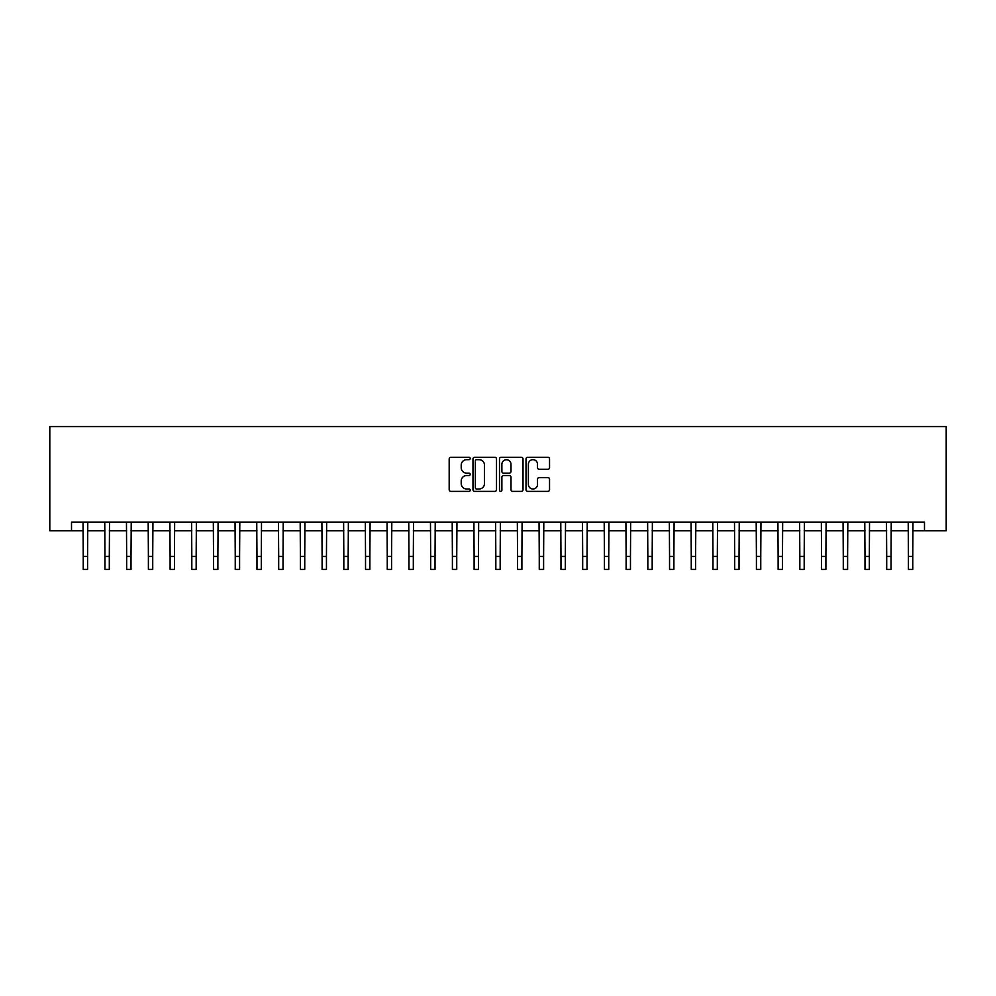 <?xml version="1.0" encoding="UTF-8"?>
<svg xmlns="http://www.w3.org/2000/svg" width="996" height="996" viewBox="0 0 996 996"><rect width="100%" height="100%" fill="white"/><g stroke="black" fill="none" stroke-linecap="round" stroke-linejoin="round"><path stroke-width="1.49" d="M470.212 458.471A1.195 1.195 0 0 0 469.016 457.276L450.889 457.276A1.706 1.706 0 0 0 449.184 458.982L449.184 489.683A1.706 1.706 0 0 0 450.889 491.377L469.016 491.377A1.195 1.195 0 0 0 470.212 490.194A1.195 1.195 0 0 0 469.016 488.999L466.663 488.999A5.453 5.453 0 0 1 461.21 483.533L461.21 480.981A5.453 5.453 0 0 1 466.663 475.528L469.016 475.528A1.195 1.195 0 0 0 470.212 474.333A1.195 1.195 0 0 0 469.016 473.137L466.663 473.137A5.453 5.453 0 0 1 461.21 467.684L461.21 465.12A5.453 5.453 0 0 1 466.663 459.666L469.016 459.666A1.195 1.195 0 0 0 470.212 458.471M547.837 469.303A1.706 1.706 0 0 0 549.543 467.597L549.543 458.982A1.706 1.706 0 0 0 547.837 457.276L527.718 457.276A1.706 1.706 0 0 0 526.013 458.982L526.013 489.683A1.706 1.706 0 0 0 527.718 491.377L547.837 491.377A1.706 1.706 0 0 0 549.543 489.683L549.543 479.275A1.706 1.706 0 0 0 547.837 477.57L539.222 477.57A1.706 1.706 0 0 0 537.516 479.275L537.516 484.43A4.557 4.557 0 0 1 532.96 488.999A4.557 4.557 0 0 1 528.39 484.43L528.39 464.223A4.557 4.557 0 0 1 532.96 459.666A4.557 4.557 0 0 1 537.516 464.223L537.516 467.597A1.706 1.706 0 0 0 539.222 469.303L547.837 469.303M71.513 530.793L71.513 522.103L924.487 522.103L924.487 530.793L946.2 530.793L946.2 426.562L49.8 426.562L49.8 530.793L83.241 530.793M496.506 458.982A1.706 1.706 0 0 0 494.8 457.276L474.681 457.276A1.706 1.706 0 0 0 472.976 458.982L472.976 489.683A1.706 1.706 0 0 0 474.681 491.377L494.8 491.377A1.706 1.706 0 0 0 496.506 489.683L496.506 458.982M501.2 457.276L521.319 457.276A1.706 1.706 0 0 1 523.025 458.982L523.025 489.683A1.706 1.706 0 0 1 521.319 491.377L512.703 491.377A1.706 1.706 0 0 1 510.998 489.683L510.998 477.233A1.706 1.706 0 0 0 509.292 475.528L503.59 475.528A1.706 1.706 0 0 0 501.884 477.233L501.884 490.194A1.195 1.195 0 0 1 500.689 491.377A1.195 1.195 0 0 1 499.494 490.194L499.494 458.982A1.706 1.706 0 0 1 501.2 457.276M87.586 530.793L104.954 530.793M109.299 530.793L126.666 530.793M131.011 530.793L148.392 530.793M152.724 530.793L170.104 530.793M174.449 530.793L191.817 530.793M196.162 530.793L213.53 530.793M217.875 530.793L235.243 530.793M239.588 530.793L256.968 530.793M261.301 530.793L278.681 530.793M283.026 530.793L300.394 530.793M304.739 530.793L322.106 530.793M326.451 530.793L343.819 530.793M348.164 530.793L365.532 530.793M369.877 530.793L387.257 530.793M391.59 530.793L408.97 530.793M413.315 530.793L430.683 530.793M435.028 530.793L452.396 530.793M456.741 530.793L474.108 530.793M478.454 530.793L495.834 530.793M500.166 530.793L517.547 530.793M521.892 530.793L539.259 530.793M543.604 530.793L560.972 530.793M565.317 530.793L582.685 530.793M587.03 530.793L604.41 530.793M608.743 530.793L626.123 530.793M630.468 530.793L647.836 530.793M652.181 530.793L669.549 530.793M673.894 530.793L691.261 530.793M695.606 530.793L712.974 530.793M717.319 530.793L734.699 530.793M739.032 530.793L756.412 530.793M760.757 530.793L778.125 530.793M782.47 530.793L799.838 530.793M804.183 530.793L821.551 530.793M825.896 530.793L843.276 530.793M847.608 530.793L864.989 530.793M869.334 530.793L886.701 530.793M891.047 530.793L908.414 530.793M912.759 530.793L924.487 530.793M476.561 459.666A1.195 1.195 0 0 0 475.366 460.862L475.366 487.803A1.195 1.195 0 0 0 476.561 488.999L479.026 488.999A5.453 5.453 0 0 0 484.492 483.533L484.492 465.12A5.453 5.453 0 0 0 479.026 459.666L476.561 459.666M510.998 464.31A4.557 4.557 0 0 0 506.441 459.754A4.557 4.557 0 0 0 501.884 464.31L501.884 471.432A1.706 1.706 0 0 0 503.59 473.137L509.292 473.137A1.706 1.706 0 0 0 510.998 471.432L510.998 464.31M83.029 522.103L83.241 556.415L87.586 556.415L87.785 522.103M83.241 556.415L83.241 569.438L87.586 569.438L87.586 556.415M104.754 522.103L104.954 556.415L109.299 556.415L109.51 522.103M104.954 556.415L104.954 569.438L109.299 569.438L109.299 556.415M126.467 522.103L126.666 556.415L131.011 556.415L131.223 522.103M126.666 556.415L126.666 569.438L131.011 569.438L131.011 556.415M148.18 522.103L148.392 556.415L152.724 556.415L152.936 522.103M148.392 556.415L148.392 569.438L152.724 569.438L152.724 556.415M169.893 522.103L170.104 556.415L174.449 556.415L174.649 522.103M170.104 556.415L170.104 569.438L174.449 569.438L174.449 556.415M191.606 522.103L191.817 556.415L196.162 556.415L196.361 522.103M191.817 556.415L191.817 569.438L196.162 569.438L196.162 556.415M213.331 522.103L213.53 556.415L217.875 556.415L218.087 522.103M213.53 556.415L213.53 569.438L217.875 569.438L217.875 556.415M235.044 522.103L235.243 556.415L239.588 556.415L239.799 522.103M235.243 556.415L235.243 569.438L239.588 569.438L239.588 556.415M256.756 522.103L256.968 556.415L261.301 556.415L261.512 522.103M256.968 556.415L256.968 569.438L261.301 569.438L261.301 556.415M278.469 522.103L278.681 556.415L283.026 556.415L283.225 522.103M278.681 556.415L278.681 569.438L283.026 569.438L283.026 556.415M300.182 522.103L300.394 556.415L304.739 556.415L304.938 522.103M300.394 556.415L300.394 569.438L304.739 569.438L304.739 556.415M321.907 522.103L322.106 556.415L326.451 556.415L326.651 522.103M322.106 556.415L322.106 569.438L326.451 569.438L326.451 556.415M343.62 522.103L343.819 556.415L348.164 556.415L348.376 522.103M343.819 556.415L343.819 569.438L348.164 569.438L348.164 556.415M365.333 522.103L365.532 556.415L369.877 556.415L370.089 522.103M365.532 556.415L365.532 569.438L369.877 569.438L369.877 556.415M387.046 522.103L387.257 556.415L391.59 556.415L391.802 522.103M387.257 556.415L387.257 569.438L391.59 569.438L391.59 556.415M408.758 522.103L408.97 556.415L413.315 556.415L413.514 522.103M408.97 556.415L408.97 569.438L413.315 569.438L413.315 556.415M430.471 522.103L430.683 556.415L435.028 556.415L435.227 522.103M430.683 556.415L430.683 569.438L435.028 569.438L435.028 556.415M452.196 522.103L452.396 556.415L456.741 556.415L456.952 522.103M452.396 556.415L452.396 569.438L456.741 569.438L456.741 556.415M473.909 522.103L474.108 556.415L478.454 556.415L478.665 522.103M474.108 556.415L474.108 569.438L478.454 569.438L478.454 556.415M495.622 522.103L495.834 556.415L500.166 556.415L500.378 522.103M495.834 556.415L495.834 569.438L500.166 569.438L500.166 556.415M517.335 522.103L517.547 556.415L521.892 556.415L522.091 522.103M517.547 556.415L517.547 569.438L521.892 569.438L521.892 556.415M539.048 522.103L539.259 556.415L543.604 556.415L543.804 522.103M539.259 556.415L539.259 569.438L543.604 569.438L543.604 556.415M560.773 522.103L560.972 556.415L565.317 556.415L565.529 522.103M560.972 556.415L560.972 569.438L565.317 569.438L565.317 556.415M582.486 522.103L582.685 556.415L587.03 556.415L587.242 522.103M582.685 556.415L582.685 569.438L587.03 569.438L587.03 556.415M604.199 522.103L604.41 556.415L608.743 556.415L608.954 522.103M604.41 556.415L604.41 569.438L608.743 569.438L608.743 556.415M625.911 522.103L626.123 556.415L630.468 556.415L630.667 522.103M626.123 556.415L626.123 569.438L630.468 569.438L630.468 556.415M647.624 522.103L647.836 556.415L652.181 556.415L652.38 522.103M647.836 556.415L647.836 569.438L652.181 569.438L652.181 556.415M669.349 522.103L669.549 556.415L673.894 556.415L674.093 522.103M669.549 556.415L669.549 569.438L673.894 569.438L673.894 556.415M691.062 522.103L691.261 556.415L695.606 556.415L695.818 522.103M691.261 556.415L691.261 569.438L695.606 569.438L695.606 556.415M712.775 522.103L712.974 556.415L717.319 556.415L717.531 522.103M712.974 556.415L712.974 569.438L717.319 569.438L717.319 556.415M734.488 522.103L734.699 556.415L739.032 556.415L739.244 522.103M734.699 556.415L734.699 569.438L739.032 569.438L739.032 556.415M756.201 522.103L756.412 556.415L760.757 556.415L760.956 522.103M756.412 556.415L756.412 569.438L760.757 569.438L760.757 556.415M777.913 522.103L778.125 556.415L782.47 556.415L782.669 522.103M778.125 556.415L778.125 569.438L782.47 569.438L782.47 556.415M799.639 522.103L799.838 556.415L804.183 556.415L804.395 522.103M799.838 556.415L799.838 569.438L804.183 569.438L804.183 556.415M821.351 522.103L821.551 556.415L825.896 556.415L826.107 522.103M821.551 556.415L821.551 569.438L825.896 569.438L825.896 556.415M843.064 522.103L843.276 556.415L847.608 556.415L847.82 522.103M843.276 556.415L843.276 569.438L847.608 569.438L847.608 556.415M864.777 522.103L864.989 556.415L869.334 556.415L869.533 522.103M864.989 556.415L864.989 569.438L869.334 569.438L869.334 556.415M886.49 522.103L886.701 556.415L891.047 556.415L891.246 522.103M886.701 556.415L886.701 569.438L891.047 569.438L891.047 556.415M908.215 522.103L908.414 556.415L912.759 556.415L912.971 522.103M908.414 556.415L908.414 569.438L912.759 569.438L912.759 556.415"/></g></svg>
